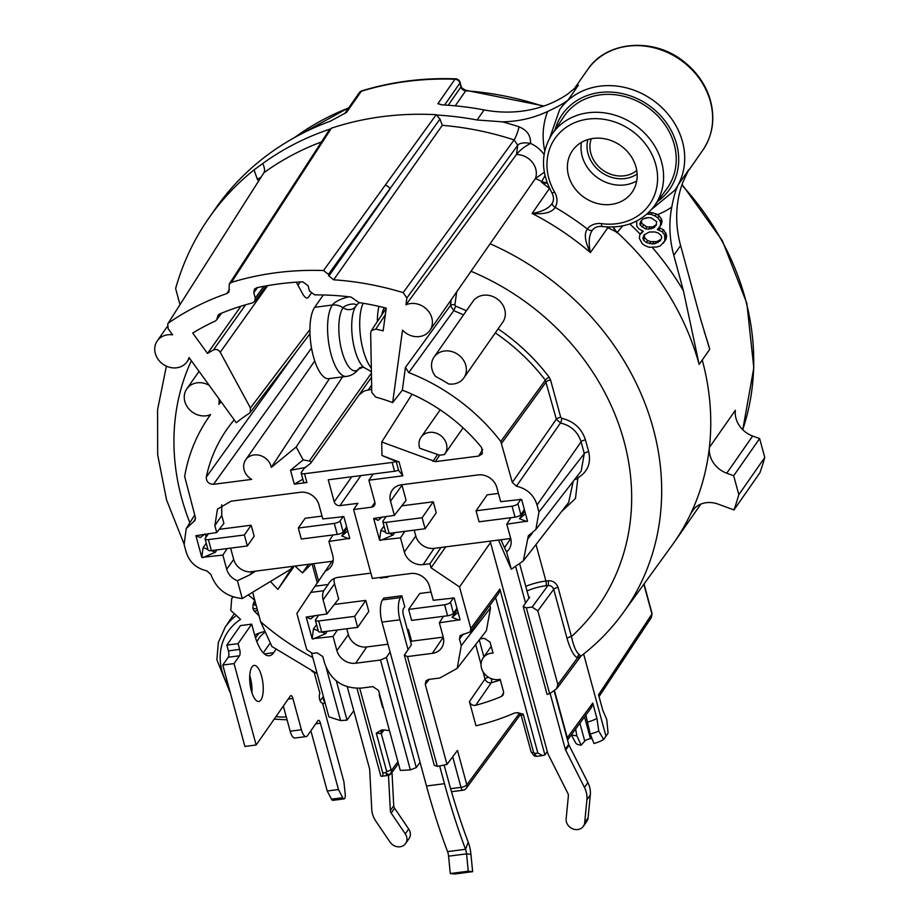 <?xml version="1.0" encoding="UTF-8"?>
<svg xmlns="http://www.w3.org/2000/svg" width="920" height="920" viewBox="0 0 920 920"><rect width="100%" height="100%" fill="white"/><g stroke="black" fill="none" stroke-linecap="round" stroke-linejoin="round"><path stroke-width="1.38" d="M311.075 293.503L308.303 297.39C306.808 298.816 304.98 297.723 302.806 294.112L296.343 282.187M307.763 297.884L308.303 297.39A191.475 166.819 34.9 0 0 307.108 298.057M310.868 463.024L310.235 463.657C311.604 462.093 311.282 461.207 309.269 461L303.186 459.897L296.194 446.993L342.596 376.878M267.72 285.602L220.225 352.256L250.412 407.94L309.913 329.555M310.235 463.657L304.244 468.234L301.358 472.362A4.853 1.644 -15.2 0 0 301.185 473.053A4.853 1.644 -15.2 0 0 304.497 473.731L306.889 482.54A4.853 1.644 164.8 0 1 303.565 481.85L301.185 473.053M371.703 389.068A4.853 1.644 164.8 0 1 367.977 390.091A4.853 1.644 -15.2 0 0 362.584 392.104L358.823 395.186M304.497 473.731L392.161 462.449A4.853 1.644 -15.2 0 0 395.991 461.368M368.172 390.068L371.622 385.123M398.509 470.097A4.853 1.644 164.8 0 1 394.553 471.258L328.244 479.791L334.224 501.814A4.853 4.22 -145.1 0 0 339.917 505.632L357.903 503.32L353.579 509.519L371.565 507.196A4.853 4.22 -145.1 0 0 374.336 505.574A4.853 4.22 -145.1 0 0 374.865 502.216L368.874 480.194L373.198 474.007M368.874 480.194L402.822 475.824L398.544 470.223L396.152 461.426L381.972 455.492L381.731 441.979L412.056 394.22M302.853 479.216L294.296 484.15L306.889 482.54M346.403 376.395C351.221 375.9 355.499 373.221 359.202 368.356A14.547 12.673 -145.1 0 0 359.421 368.034A33.2 11.764 -97.3 0 1 341.906 351.256A33.2 11.764 -97.3 0 1 343.045 307.751A14.547 12.673 -145.1 0 0 332.339 305.037A37.57 13.305 -97.3 0 0 329.521 347.691A37.57 13.305 -97.3 0 0 346.403 376.395L328.75 378.66A37.57 13.305 -97.3 0 1 311.868 349.956A37.57 13.305 -97.3 0 1 314.686 307.303L323.299 294.975M377.349 321.574A37.57 13.305 -97.3 0 1 378.948 306.394M384.353 307.683A27.876 9.878 82.7 0 0 381.788 314.904M544.088 154.537A28.601 24.921 34.9 0 0 530.541 143.439C524.457 146.625 519.777 150.293 516.488 154.468L516.43 154.548A18.181 15.835 34.9 0 1 535.394 178.606L429.87 330.464A18.181 15.835 -145.1 0 1 402.523 330.096L392.667 402.615A168.072 146.429 -145.1 0 0 375.682 397.084L371.76 392.322L370.668 332.902L371.335 330.625L375.82 329.084A242.374 211.163 -145.1 0 1 383.145 330.855L386.239 308.154A267.996 233.484 -145.1 0 0 359.007 302.577L351.037 297.056A272.837 237.705 -145.1 0 0 314.663 294.894L309.522 291.042L308.073 285.695L302.772 281.842A287.385 250.367 34.9 0 0 256.726 287.764L254.368 289.26L253.805 292.675L255.254 298.022L263.856 286.304M402.822 475.824L399.05 461.955L381.972 455.492M399.05 461.955L396.152 461.426M336.904 650.612A15.996 13.938 34.9 0 0 355.683 663.228L380.512 660.031L410.354 769.879A261.154 227.516 34.9 0 1 400.28 770.408L378.557 690.437L372.864 686.619L361.617 688.068C343.229 688.931 330.901 680.65 324.634 663.228L322.839 656.627L317.147 652.809L312.409 653.418L306.716 649.589L296.884 613.421L310.834 592.388L323.69 590.744A15.996 13.938 35 0 0 323.104 599.817L326.945 613.95L306.233 617.056L312.122 638.744L333.063 636.479L336.904 650.612L348.358 634.616A15.663 13.639 -145.1 0 0 366.735 646.956L387.964 644.23M489.808 605.394L490.498 607.959L486.404 630.717L457.171 668.403L439.817 678.005L428.57 679.443L425.902 680.915L425.27 684.422L447.005 764.394A261.154 227.516 34.9 0 1 437.334 766.406L407.491 656.558L432.319 653.361A15.996 13.938 34.9 0 0 441.611 647.818A15.996 13.938 34.9 0 0 443.21 636.939L439.369 622.794L460.069 619.7L454.181 598.011L433.251 600.277L429.41 586.143A15.996 13.938 34.9 0 0 410.63 573.528L372.312 578.462L353.579 509.519M381.731 441.979L435.355 461.644L478.699 456.067L482.701 449.454M392.667 402.615L402.327 390.16A167.509 145.935 -145.1 0 1 481.62 447.534L482.333 453.79L478.699 456.067M402.327 390.16L405.421 367.402L408.767 372.6A188.784 164.473 -145.1 0 1 500.791 441.496L512.313 482.436L556.347 419.232L545.353 380.19L500.791 441.496M561.522 511.623L575.483 498.479L577.898 477.791C587.615 471.994 591.203 463.3 588.673 451.709L585.465 439.933A3.634 1.23 -15.2 0 0 581.095 441.807L537.061 505.011C533.91 494.983 527.034 488.704 516.442 486.197L512.313 482.436M537.061 505.011L538.971 512.026L535.842 529.563L528.322 535.773L523.342 560.855L511.301 569.25L506.598 551.896L504.493 547.768L510.715 538.602M404.8 531.357L400.499 537.866L379.558 540.132L373.669 518.443L394.381 515.349L390.528 501.216A15.996 13.938 35 0 1 392.38 489.969A15.996 13.938 35 0 1 401.419 484.782L478.066 474.927A15.996 13.938 34.9 0 1 496.834 487.531L500.675 501.664L521.617 499.41L527.505 521.099L506.805 524.193L510.646 538.327A15.996 13.938 34.9 0 1 509.047 549.217A15.996 13.938 34.9 0 1 506.598 551.896M400.499 537.866L404.34 552.011L415.794 536.003A15.663 13.639 -145.1 0 0 434.171 548.354L510.692 538.499M457.171 668.403L461.265 645.644L459.471 639.043L460.103 635.536L470.235 631.913L470.822 628.475L459.528 586.925L431.066 567.812L429.962 563.73L423.119 564.615A15.996 13.938 34.9 0 1 404.34 552.011M312.122 638.744L313.455 628.935L318.24 630.74M321.551 631.994L325.749 633.581L312.972 639.055M313.455 628.935L316.584 624.657M314.904 615.503L310.73 618.93L306.233 617.056M407.399 629.809A31.51 27.45 34.9 0 0 408.388 629.464L411.573 641.182L443.256 637.111M346.759 628.751L348.358 634.616M334.155 578.53A15.663 13.639 -145 0 0 334.558 583.832L338.652 598.908L326.945 613.95M430.997 592.008L419.773 593.457L408.629 609.408L444.601 604.773A4.853 1.644 164.8 0 0 450.455 602.244L453.387 598.046M401.787 595.769L404.777 606.763L403.512 608.568A4.853 1.713 82.7 0 0 403.351 614.928L411.435 644.702L408.054 649.669L399.947 619.804L381.961 622.115A16.962 6.014 -97.3 0 1 382.547 599.886L383.801 598.081L401.787 595.769L400.522 597.574A16.962 6.014 82.7 0 0 399.947 619.804M334.339 604.452L365.815 600.392L368.805 611.397L357.673 627.348L321.701 631.971A4.853 1.644 164.8 0 1 318.389 631.293L315.399 620.298A4.853 1.644 164.8 0 1 315.583 619.608L318.791 615.008M401.867 484.725A15.663 13.639 -145 0 0 401.994 485.231L406.088 500.296L394.381 515.349M414.195 530.139L415.794 536.003M498.433 493.407L487.209 494.845L476.065 510.796L479.055 521.801L515.028 517.166L512.037 506.172L476.065 510.796M401.775 505.839L433.251 501.791L436.241 512.785L425.109 528.735L389.137 533.37A4.853 1.644 164.8 0 1 385.825 532.691L382.835 521.686A4.853 1.644 164.8 0 1 383.019 520.996L386.228 516.396M230.632 548.124L233.703 559.441A15.663 13.639 -145.1 0 0 249.711 571.895L331.993 561.303M205.333 534.037L206.126 536.981M221.731 504.815L221.766 515.487L223.905 523.365L216.74 532.565L195.902 535.681L201.802 557.37L203.124 547.561L207.908 549.366M344.459 529.966L347.173 528.851M310.834 592.388L332.2 561.004A15.663 13.639 -145.1 0 0 333.212 560.544M322.034 516.097L305.118 518.282L298.31 528.034L301.3 539.028L337.26 534.405L334.282 523.411L298.31 528.034M219.259 529.322L251.171 525.216L254.161 536.222L247.342 545.974L211.381 550.608A4.853 1.644 164.8 0 1 208.07 549.918L205.079 538.924A4.853 1.644 164.8 0 1 205.263 538.234L208.472 533.634M443.428 616.308L439.369 622.794M337.375 629.958L333.063 636.479M327.106 631.281L325.749 633.581M459.448 620.206L452.053 617.331L457.366 609.741M454.284 598.38L452.674 597.781M452.053 617.331L458.091 612.386M370.863 573.137L338.353 577.323A15.858 13.823 -145 0 0 329.383 582.463A15.858 13.823 -145 0 0 328.175 584.522L323.69 590.744M380.362 577.426L380.581 578.208A31.51 27.45 34.9 0 1 387.32 577.346L388.918 576.322M408.388 629.464L407.502 630.223M411.573 641.182L410.665 641.849M387.113 576.553L387.32 577.346M380.512 660.031L386.354 657.455L390.08 651.992L426.489 786.002A351.44 124.522 82.7 0 0 447.557 851.609A7.268 2.576 -97.3 0 1 448.569 856.175L450.282 873.529L468.257 871.217L466.555 853.863A7.268 2.576 -97.3 0 0 465.543 849.298A351.44 124.522 82.7 0 1 444.475 783.69L439.656 765.957M407.491 656.558L404.34 655.144L408.054 649.669M444.13 765.037L450.57 788.704A4.853 1.713 -97.3 0 0 450.984 789.946A339.319 120.221 82.7 0 0 468.222 842.156A19.389 6.865 -97.3 0 1 470.936 854.335L472.638 871.688L468.257 871.217M390.08 651.992L381.961 622.115M410.354 769.879L416.277 767.591L420.049 762.323M416.277 767.591L386.354 657.455M326.243 667.793L340.584 720.578L347.012 720.13L353.774 710.734L369.541 768.752A4.853 4.22 -145.1 0 1 369.69 769.683L371.749 809.244A24.242 21.114 34.9 0 0 375.923 821.284L390.034 842.087A9.694 8.441 34.9 0 0 405.605 843.536L409.009 838.66A9.694 8.441 34.9 0 0 408.687 829L405.283 833.876A9.694 8.441 34.9 0 1 405.605 843.536M340.584 720.578A262.005 228.252 34.9 0 1 328.877 716.795L311.673 653.464M694.37 508.426L690.817 513.509A264.189 230.161 -145.1 0 0 709.389 447.476A24.242 21.114 34.9 0 0 726.731 473.202L733.677 475.743L759.632 438.575L764.773 457.493A302.967 263.948 34.9 0 1 759.92 472.753L733.964 509.921L718.037 504.091A24.242 21.114 34.9 0 0 692.38 510.818A24.242 21.114 34.9 0 0 690.817 513.509A264.189 230.161 34.9 0 1 673.831 542.823A264.189 230.161 34.9 0 1 671.761 545.732L622.897 613.145A262.706 228.873 34.9 0 0 490.164 243.8M613.744 227.01A12.121 10.557 34.9 0 0 617.32 232.449L607.016 227.263A12.259 10.683 -145.1 0 1 606.706 226.952M550.172 189.094L541.282 182.011L541.696 181.412A264.097 230.08 -145.1 0 0 535.417 178.56L544.306 172.258M557.301 687.999L556.496 688.804A262.005 228.252 34.9 0 1 549.642 693.68L547.078 694.393L523.181 606.452L528.977 598.161L519.834 564.512M356.983 688.321L380.811 776.043C382.593 776.813 383.237 775.813 382.754 773.019L385.848 772.616L386.664 771.397L376.28 733.171L381.305 730.146L383.985 729.939A262.005 228.252 -145.1 0 0 389.471 730.618M480.067 638.894L484.38 638.342L490.072 642.16L493.028 653.05A14.547 12.673 -145.1 0 0 483.069 658.042A14.547 12.673 -145.1 0 0 484.334 673.578A14.547 12.673 -145.1 0 0 500.147 679.27L503.562 691.84L503.148 695.037L501.377 696.52A240.948 209.909 -145.1 0 1 475.697 705.295C472.673 705.732 470.58 704.501 469.407 701.592L475.985 725.788A262.005 228.252 -145.1 0 0 514.326 713.103L517.753 712.667L523.204 714.184L521.467 715.507M447.005 764.394L457.481 750.432L466.842 784.863A4.853 4.197 36.3 0 1 466.279 788.279A4.853 4.853 0 0 1 462.99 790.222A4.853 1.713 -97.3 0 1 461 787.359L450.57 788.704M437.334 766.406L434.263 765.279L404.34 655.144M254.748 600.242L248.584 595.136M233.22 596.827L231.702 598.575L230.805 610.477L240.58 619.379A57.638 50.221 34.9 0 0 228.493 686.044M251.769 685.504A36.351 31.671 34.9 0 1 249.987 683.606M254.713 635.202A36.351 31.671 34.9 0 1 263.729 631.741M320.068 700.741A57.638 50.221 34.9 0 0 322.943 697.015A18.181 15.835 -145.1 0 0 325.289 703.593M568.56 175.755A36.351 31.671 -145.1 0 0 597.287 203.469A36.351 31.671 -145.1 0 0 632.086 192.234A36.351 31.671 -145.1 0 0 635.996 167.072A36.351 31.671 -145.1 0 0 607.257 139.357A36.351 31.671 -145.1 0 0 572.47 150.604A36.351 31.671 -145.1 0 0 568.56 175.755M636.732 170.487A28.474 24.805 -145.1 0 1 610.259 174.087A28.474 24.805 -145.1 0 1 590.847 153.352A28.474 24.805 34.9 0 1 591.272 138.748M271.894 646.495L260.624 621.724L252.724 592.618M313.433 671.841A6.06 2.151 -97.3 0 1 313.214 671.91A6.06 2.151 -97.3 0 1 311.914 671.082M275.942 649.405L273.654 652.694A36.351 12.88 82.7 0 1 269.33 655.753A36.351 12.88 82.7 0 1 254.472 634.328L251.7 624.139L238.073 643.655L239.648 649.439A4.853 1.713 -97.3 0 1 239.487 655.799L234.036 663.596L256.151 744.993L290.34 696.014A4.853 1.713 -97.3 0 1 290.915 695.612A4.853 1.713 -97.3 0 1 292.893 698.464L301.403 729.755A11.58 4.105 82.7 0 0 306.13 736.575A11.58 4.105 82.7 0 0 307.51 735.597L317.872 720.751A4.853 1.713 -97.3 0 1 318.458 720.337A4.853 1.713 -97.3 0 1 320.436 723.2L338.456 789.532L342.746 797.72A4.853 1.713 82.7 0 0 344.103 798.894A4.853 1.713 82.7 0 0 345.218 794.178L343.907 781.724L323.173 705.421A4.853 1.713 82.7 0 0 321.459 702.581A4.853 1.713 82.7 0 1 319.481 698.544A4.853 1.713 82.7 0 1 319.907 693.393L314.145 672.209M261.567 676.119A18.181 6.44 82.7 0 0 254.138 665.401A18.181 6.44 82.7 0 0 251.344 690.747A18.181 6.44 82.7 0 0 258.773 701.466A18.181 6.44 82.7 0 0 261.567 676.119M254.771 600.162L253.46 603.394A16.962 14.777 -145.1 0 0 253.138 604.29L252.873 608.419L254.127 611.006L258.98 615.641M269.502 643.977L263.292 652.866M251.7 624.139L240.453 625.588L226.837 645.092L228.413 650.888A4.853 1.713 82.7 0 1 228.24 657.236L222.789 665.045L244.904 746.442L256.151 744.993M283.325 706.065L290.156 731.193A11.58 4.105 82.7 0 0 294.894 738.024L306.13 736.575M310.868 730.79L327.221 790.981L331.51 799.158A4.853 1.713 82.7 0 0 332.856 800.342L344.103 798.894M251.942 692.725A18.181 6.44 82.7 0 0 250.32 677.568A18.181 6.44 82.7 0 0 249.734 675.591M256.921 641.838A28.474 24.805 34.9 0 1 258.98 638.192A28.474 24.805 34.9 0 1 264.166 632.948M338.456 789.532L327.221 790.981M234.036 663.596L222.789 665.045M238.073 643.655L226.837 645.092M254.127 611.006L257.6 610.558M179.986 304.6L175.628 288.523A302.967 263.948 34.9 0 1 208.805 218.155A302.967 263.948 34.9 0 1 254.058 169.878L262.66 163.576A12.121 5.692 -126 0 1 263.89 172.742L167.739 323.932L168.13 328.704L172.58 334.846A18.181 15.835 -145.1 0 0 157.274 340.894A18.181 15.835 -145.1 0 0 163.116 364.285A18.181 15.835 -145.1 0 0 187.082 361.698A18.181 15.835 -145.1 0 0 189.048 357.57L236.314 422.728A168.072 146.429 -145.1 0 1 249.251 413.344L250.251 412.413L250.412 407.94M254.058 169.878L257.335 179.273A12.121 2.196 144 0 1 260.486 177.617M642.643 231.115L639.825 234.669L639.365 238.361L642.298 243.8L644.977 245.628L649.071 247.284L656.983 246.997L660.307 245.835L664.78 240.902L664.665 235.106L662.296 231.782L657.328 229.517L660.077 226.251L660.721 223.261L660.146 221.156L657.788 217.833L655.109 215.993L651.015 214.337L646.863 214.141M663.251 243.282L666.149 238.958L666.597 235.267L663.665 229.827L659.168 227.723M658.536 228.631L661.434 224.296L662.078 221.317L661.503 219.202L659.145 215.878L656.455 214.061L652.165 212.692L648.289 212.704M704.26 331.717A264.189 230.161 34.9 0 1 709.734 349.324L699.154 364.423L683.422 290.766L673.796 255.334A121.187 105.581 34.9 0 1 671.784 207.034C673.67 196.892 675.855 189.439 678.316 184.69L688.873 169.567A70.288 61.237 34.9 0 1 688.413 170.407M660.985 239.338L656.696 241.626L650.877 241.649L647.692 240.603L644.817 238.061L644.241 235.957L644.977 234.289M656.455 224.549L652.682 226.883L646.875 226.906L641.516 223.226L641.688 220.294M577.035 86.468A70.288 61.237 34.9 0 1 578.438 85.157L568.008 100.084C563.764 103.396 556.991 107.18 547.71 111.423A121.187 105.581 34.9 0 1 502.366 121.831L477.077 119.991A302.967 263.948 34.9 0 0 435.999 115L323.529 270.526A299.644 261.061 34.9 0 0 231.437 282.382L229.31 283.958L228.873 291.985L226.861 293.549L229.425 289.501M636.651 221.03L636.835 226.331L638.997 228.965L643.275 231.322L639.825 234.669M642.793 231.161L642.056 232.208M659.145 215.878L657.788 217.833M656.455 214.061L655.109 215.993M661.503 219.202L660.146 221.156M662.078 221.317L660.721 223.261M661.434 224.296L660.077 226.251M660.284 228.079L658.915 230.034M663.665 229.827L662.296 231.782M666.022 233.151L664.665 235.106M666.597 235.267L665.229 237.21M666.149 238.958L664.78 240.902M652.521 243.938L646.323 242.558L643.459 240.016L642.884 237.912L644.23 234.83L649.279 232.001L655.086 231.978L658.283 233.024L661.146 235.554L661.721 237.67L660.376 240.741L655.327 243.57L652.521 243.938L653.879 241.983M648.266 217.603L651.268 217.936L656.627 221.605L656.178 225.296L653.947 227.769L648.508 229.195L645.506 228.85L640.147 225.181L640.607 221.49L642.838 219.029L648.266 217.603M647.979 213.152L647.312 214.084M652.165 212.692L651.015 214.337M650.877 241.649L649.52 243.593M656.696 241.626L655.327 243.57M659.306 240.557L657.949 242.512M644.241 235.957L642.884 237.912M644.817 238.061L643.459 240.016M647.692 240.603L646.323 242.558M641.136 221.823L639.768 223.778M641.516 223.226L640.147 225.181M643.494 225.158L642.125 227.113M646.875 226.906L645.506 228.85M649.876 227.24L648.508 229.195M652.682 226.883L651.325 228.827M655.304 225.814L653.947 227.769M709.734 349.324L700.212 317.745L680.605 245.571A121.187 105.581 34.9 0 1 682.824 182.333L688.62 170.027M577.679 85.87L567.514 94.196A121.187 105.581 34.9 0 1 484.104 109.928A302.967 263.948 -145.1 0 0 442.428 104.903L437.885 103.707A4.853 4.22 34.9 0 1 440.726 104.673M361.813 90.884A4.853 4.853 0 0 0 359.26 92.736A4.853 4.22 34.9 0 1 361.307 91.275A302.967 263.948 34.9 0 1 454.974 79.224A4.853 1.414 -88 0 1 455.572 78.809C422.947 77.694 391.69 81.719 361.813 90.884A4.853 1.966 72.9 0 0 361.307 91.275L346.598 112.343L330.487 121.129A302.967 263.948 -145.1 0 0 215.625 208.391L208.805 218.155M607.729 227.884L590.41 252.586C588.259 242.466 588.972 234.922 592.56 229.942M552.333 203.067A4.853 2.369 -150.6 0 0 555.208 207.38A275.632 240.131 -145.1 0 1 587.351 228.965A17.491 15.237 34.9 0 1 601.53 223.652A57.638 50.221 -145.1 0 0 656.811 169.326A57.638 50.221 -145.1 0 0 583.257 119.945A57.638 50.221 -145.1 0 0 554.634 192.165A17.491 15.237 34.9 0 1 555.208 207.38C551.977 212.462 544.272 214.486 532.116 213.452A263.511 229.574 -145.1 0 1 590.41 252.586C584.936 241.742 583.912 233.864 587.339 228.965A4.853 2.38 37.7 0 0 592.537 229.977L592.526 230C594.584 227.297 597.816 226.136 602.244 226.504C624.53 228.827 641.907 221.973 654.373 205.942L654.373 205.942A62.491 54.441 -145.1 0 0 634.788 124.844A62.491 54.441 -145.1 0 0 551.908 134.4L551.908 134.4C540.73 152.478 540.695 171.89 551.804 192.636C553.84 196.535 554.024 200.008 552.345 203.055A4.853 2.369 -150.6 0 1 552.391 202.975C549.159 208.23 542.397 211.726 532.116 213.452L549.32 188.669M547.101 182.655A12.121 10.557 34.9 0 1 541.696 181.389A10.419 0.989 -64.8 0 0 544.973 175.559M516.43 154.548L405.95 304.819A18.181 15.835 -145.1 0 1 427.317 309.925A18.181 15.835 -145.1 0 1 429.87 330.464M527.01 590.928A25.449 8.648 164.8 0 1 545.801 585.775L547.986 585.499C550.746 585.396 552.644 586.661 553.702 589.294L567.053 638.469A3.634 1.23 164.8 0 1 571.435 636.594C573.689 646.633 576.334 652.602 579.347 654.499L580.601 656.075L577.484 657.938A3.634 3.266 119.2 0 1 579.347 654.499M294.124 566.179L291.697 569.905A170.809 148.81 34.9 0 1 291.617 569.825M295.032 566.064L302.496 572.918L311.466 563.948M558.072 587.42A3.634 1.23 164.8 0 0 553.702 589.294L537.832 610.891L532.139 607.073L547.986 585.499A3.634 1.288 82.7 0 0 548.113 580.738C552.92 580.577 556.243 582.808 558.072 587.42L571.435 636.594A238.464 207.759 -145.1 0 0 471.155 271.331M585.465 439.933C581.727 428.49 573.827 421.279 561.752 418.301L560.728 417.358L550.585 380.041L549.079 377.027A195.052 169.924 -145.1 0 0 498.111 328.854M434.056 357.086L472.983 301.334A18.181 15.835 34.9 0 1 496.949 298.759A18.181 15.835 34.9 0 1 502.791 322.149L463.864 377.901A18.181 15.835 -145.1 0 0 458.022 354.51A18.181 15.835 -145.1 0 0 434.056 357.086A18.181 15.835 -145.1 0 0 435.585 376.452A189.06 164.703 -145.1 0 1 448.626 383.95A18.181 15.835 -145.1 0 0 463.864 377.901M220.225 352.256C218.408 349.623 216.142 348.864 213.417 349.979A242.374 211.163 -145.1 0 0 207.517 353.452L192.717 333.063A267.996 233.484 -145.1 0 1 215.177 321.08L216.66 319.872L218.109 315.203L219.719 313.95A272.837 237.705 -145.1 0 1 252.505 302.898L254.702 301.426L255.254 298.022M168.808 322.805A290.007 252.655 34.9 0 1 226.861 293.549M328.463 274.378L328.888 275.965L333.661 279.806L442.278 125.338L439.978 119.059L328.463 274.378L323.529 270.526M333.661 279.806A290.007 252.655 34.9 0 1 403.155 292.652L514.107 139.921A296.47 258.29 -145.1 0 0 442.278 125.338M405.95 304.819L406.881 297.988L403.155 292.652M331.05 128.731A302.967 263.948 -145.1 0 0 262.66 163.576M286.12 198.076A4.853 4.244 -147 0 0 284.038 199.663L328.9 130.49L331.062 128.731L231.437 282.382M439.978 119.059L436.229 114.701A302.967 263.948 34.9 0 0 331.418 128.179L331.062 128.731M530.529 143.474C530.897 135.665 527.079 130.111 519.087 126.81A10.419 1.679 -71.9 0 1 514.107 139.921L517.741 145.222A10.419 4.669 7.7 0 1 530.541 143.508M328.888 275.965L389.919 189.221A4.853 4.186 -144.2 0 0 385.054 185.345M466.371 310.799A195.052 169.924 -145.1 0 0 455.722 306.199L453.732 310.684L450.432 305.497L405.421 367.402M463.519 314.893A191.417 166.761 -145.1 0 0 453.732 310.684L408.767 372.6M561.752 418.301A3.634 0.805 -78.8 0 1 560.476 422.993L556.347 419.232A3.634 1.23 -15.2 0 1 560.728 417.358M523.342 560.855L568.675 502.4L573.183 481.367M528.977 598.161L529.655 597.183L528.735 597.298M459.528 586.925L490.521 542.535L547.297 751.513L544.916 754.929L499.859 589.11L498.835 593.158L470.235 631.913M554.082 690.563L568.686 744.314A4.853 4.22 -145.1 0 0 569.031 745.223L587.891 782.632A24.242 21.114 34.9 0 1 590.318 794.891L588.087 817.799A9.694 8.441 34.9 0 1 586.764 821.422L583.36 826.298A9.694 8.441 34.9 0 1 572.493 828.747A9.694 8.441 34.9 0 1 566.145 818.811L568.376 795.892A4.853 4.22 -145.1 0 0 567.893 793.442L549.044 756.044A24.242 21.114 34.9 0 1 547.297 751.513M498.571 540.247L511.301 569.25M532.139 607.073L526.32 607.821L523.181 606.452M525.573 603.037L515.856 567.272M568.686 744.314L565.282 749.202L550.114 693.358M565.282 749.202A4.853 4.22 -145.1 0 0 565.627 750.099L584.476 787.508A24.242 21.114 34.9 0 1 586.914 799.768L584.683 822.687A9.694 8.441 34.9 0 1 583.36 826.298M490.521 542.535L490.187 541.328M644.034 583.981L652.061 613.548L651.383 617.469L651.946 614.043L598.563 694.761L602.738 710.159L606.763 719.589L608.085 733.125L603.635 739.484A16.962 5.761 164.8 0 1 593.986 743.509L590.237 733.999L585.867 715.105M583.636 654.028L605.992 736.287M592.02 738.53L590.479 738.725A4.853 1.644 -15.2 0 0 584.752 741.083L581.175 745.154A16.962 5.761 164.8 0 1 575.793 743.072L571.308 734.919M536.992 756.274A4.853 4.853 0 0 1 534.14 755.78L535.014 753.422A4.853 1.713 82.7 0 0 536.992 756.274L542.156 755.619M495.604 597.54L537.855 753.054L542.697 755.561L544.916 754.929M270.595 581.601A166.244 144.831 -145.1 0 0 277.92 589.409L292.893 566.341M537.832 610.891L557.853 684.595L577.484 657.938C573.758 655.937 570.285 649.451 567.053 638.469M556.496 688.804L557.853 684.595M549.642 693.68L526.32 607.821M382.754 773.019L359.72 688.252M383.721 709.458L383.007 706.801M379.741 694.818A14.547 12.673 -145.1 0 1 379.166 694.83L382.582 707.399M537.855 753.054L535.014 753.422L533.611 752.48L523.204 714.184M292.721 568.284L277.92 589.409M292.468 568.617L291.697 569.905M292.652 566.363L290.777 569.169L292.744 566.352M318.55 581.083L313.812 563.649M388.493 775.341L390.333 810.658A4.853 4.22 -145.1 0 0 391.161 813.061L405.283 833.876M347.208 686.55L353.774 710.734M336.26 680.57L347.012 720.13M392 772.34L393.737 805.77A4.853 4.22 -145.1 0 0 394.577 808.185L408.687 829M702.247 360.053A264.189 230.161 34.9 0 1 709.389 447.476L735.333 410.308A24.242 21.114 -145.1 0 0 752.675 436.022L759.632 438.575M733.677 475.743L738.817 494.661A302.967 263.948 34.9 0 1 733.964 509.921M738.817 494.661L764.773 457.493M382.099 776.216L387.837 775.468A4.853 1.713 82.7 0 1 385.848 772.616C388.895 775.721 390.839 774.893 391.69 770.12A4.853 4.197 36.3 0 1 391.115 773.536L398.429 763.588M380.811 776.043L381.88 776.261M475.697 705.295L491.315 682.72C488.37 683.169 486.266 681.938 485.012 679.018L483.011 671.669M365.815 600.392L354.683 616.342L318.711 620.977A4.853 1.644 164.8 0 1 315.399 620.298M456.952 608.223L453.445 613.249A4.853 1.644 164.8 0 1 447.591 615.779L411.619 620.402L408.629 609.408M357.673 627.348L354.683 616.342M472.638 871.688L454.652 874L450.282 873.529M501.377 696.52L503.723 692.817M397.9 761.656L391.69 770.12L391.034 769.522L381.282 733.619A4.853 4.22 37.5 0 1 381.903 730.123L382.237 729.79M386.664 771.397A3.634 1.23 -15.2 0 0 391.034 769.522M376.28 733.171L381.282 733.619L384.088 729.962M308.487 564.328L302.496 572.918M325.197 571.067A15.858 13.823 -145.1 0 0 331.177 566.375A15.858 13.823 -145.1 0 0 332.752 555.577L328.911 541.443L332.982 534.957M429.962 563.73L441.013 547.469M227.171 548.573L222.858 555.093L226.699 569.227A15.858 13.823 -145.1 0 0 237.429 580.738L250.079 574.735L255.564 571.147M501.02 539.752L504.493 547.768M431.066 567.812L445.556 547.078M510.864 517.707L506.805 524.193M394.542 532.668L393.185 534.98L380.409 540.454M526.884 521.606L519.49 518.719L524.803 511.129M379.558 540.132L380.88 530.322L385.675 532.139M388.987 533.381L393.185 534.98M380.88 530.322L384.019 526.056M382.341 516.902L378.166 520.317L373.669 518.443M519.49 518.719L525.527 513.785M521.721 499.778L520.11 499.169M439.679 455.204L444.36 454.595A14.547 12.673 -145.1 0 0 444.877 453.916A14.547 12.673 -145.1 0 0 440.209 435.206A14.547 12.673 -145.1 0 0 421.026 437.264A14.547 12.673 -145.1 0 0 419.761 448.281L439.679 455.204L435.355 461.644M303.186 459.897L290.524 470.281L294.296 484.15M329.486 378.568L271.32 467.383L296.194 446.993M271.32 467.383A14.547 12.673 -145.1 0 0 260.107 455.469A14.547 12.673 -145.1 0 0 245.686 459.827A14.547 12.673 -145.1 0 0 251.7 479.389L213.509 484.311C208.656 484.069 206.252 481.654 206.298 477.066L296.171 351.911M234.232 419.865A167.233 145.694 -145.1 0 0 229.402 425.902A167.233 145.694 -145.1 0 0 206.298 477.066M221.145 401.798A189.06 164.703 -145.1 0 0 218.856 404.34A18.181 15.835 -145.1 0 0 218.891 398.705M209.208 385.342A18.181 15.835 -145.1 0 0 186.783 388.907A18.181 15.835 -145.1 0 0 189.302 409.411A18.181 15.835 -145.1 0 0 210.634 414.575A189.06 164.703 -145.1 0 0 206.011 421.291A189.06 164.703 -145.1 0 0 184.655 476.491L195.35 517.339L194.959 520.501L186.208 528.528L184.138 544.536L186.173 552.034C189.324 562.085 196.202 568.353 206.816 570.848L210.898 574.459C216.234 588.961 226.688 596.976 242.27 598.529L290.777 569.169M237.429 580.738L242.27 598.529M222.858 555.093L201.802 557.37M328.911 541.443L349.749 538.327L343.861 516.637L322.793 518.926L318.952 504.781A15.858 13.823 -145.1 0 0 300.334 492.28L231.081 501.193L217.453 509.139L214.866 525.653L216.74 532.565M315.157 586.201L328.175 584.522M452.559 442.911L463.059 427.857M305.624 467.44L290.524 470.281M218.856 404.34L220.811 401.361M342.355 516.408L343.953 517.017M347.76 531.012L341.734 535.957L349.128 538.844M346.07 529.759L341.734 535.957M216.786 549.907L215.429 552.207L202.653 557.692M215.429 552.207L211.22 550.62M206.264 543.294L203.124 547.561M204.585 534.129L200.41 537.556L195.902 535.681M534.129 755.769L531.127 751.973A3.634 1.23 -15.2 0 0 533.611 752.48M567.525 740.059L591.594 707.296L592.768 703.064L596.942 718.462A18.181 6.175 164.8 0 1 587.753 722.016M567.49 739.933A4.853 4.197 -143.7 0 0 567.64 737.265L566.984 736.667A3.634 1.23 -15.2 0 1 566.697 736.977M567.422 739.668L567.64 737.265L592.768 703.064M596.942 718.462L598.77 731.043L603.635 739.484M598.77 731.043A20.596 7.003 164.8 0 1 590.237 733.999M575.655 728.996L576.817 735.724L581.175 745.154M576.817 735.724A20.596 7.003 164.8 0 1 571.435 734.735M321.483 141.933A296.435 258.255 -145.1 0 0 263.89 172.742L167.773 323.886M437.885 103.707L454.974 79.224A4.853 4.22 34.9 0 1 459.908 83.076L460.954 86.951A4.853 1.644 -15.2 0 0 461.138 86.261C460.954 87.526 462.679 88.906 466.313 90.39A4.853 1.357 93.9 0 0 465.716 90.804A4.853 4.22 34.9 0 1 460.954 86.951L448.178 105.259M385.342 314.755L375.82 329.084M220.156 313.766L217.384 317.549M207.517 353.452L240.959 306.188M245.628 304.784L213.417 349.979M551.908 134.4L563.868 116.61A62.87 54.774 34.9 0 1 647.255 106.996A62.87 54.774 34.9 0 1 666.954 188.588L654.373 205.942M524.389 509.611L520.881 514.636A4.853 1.644 164.8 0 1 515.028 517.166M520.823 499.445L517.891 503.642A4.853 1.644 164.8 0 1 512.037 506.172M433.251 501.791L422.119 517.741L386.147 522.365A4.853 1.644 164.8 0 1 382.835 521.686M425.109 528.735L422.119 517.741M346.633 526.849L343.125 531.875A4.853 1.644 164.8 0 1 337.26 534.405M343.068 516.672L340.135 520.881A4.853 1.644 164.8 0 1 334.282 523.411M251.171 525.216L244.363 534.98L208.391 539.603A4.853 1.644 164.8 0 1 205.079 538.924M247.342 545.974L244.363 534.98M309.269 461L371.404 373.152M323.104 599.817L334.558 583.832M355.683 663.216L366.735 646.956M432.319 653.361L443.279 637.215M426.489 786.002L444.475 783.69M699.119 364.423A264.086 230.08 -145.1 0 0 617.331 232.518M286.269 716.898A57.638 50.221 34.9 0 1 275.954 716.622M581.463 142.37A36.351 31.671 -145.1 0 0 582.176 156.239A36.351 31.671 -145.1 0 0 636.709 180.952M587.88 139.587A31.51 27.45 -145.1 0 0 588.041 153.709A31.51 27.45 -145.1 0 0 637.123 173.96M259.452 632.983A31.51 27.45 -145.1 0 0 255.541 637.939M342.746 797.72L331.51 799.158M320.436 723.2L315.744 723.798M301.403 729.755L290.156 731.193M292.893 698.464L288.213 699.073M239.487 655.799L228.24 657.236M239.648 649.439L228.413 650.888M273.654 652.694L264.362 653.89M252.873 608.419L257.128 608.833M191.348 360.732A238.464 207.759 -145.1 0 0 189.865 522.732M257.335 179.273L258.451 180.814M640.182 234.151A274.999 239.579 -145.1 0 0 629.82 223.939M657.386 214.67A81.19 70.736 -145.1 0 0 671.784 207.034M683.422 290.766A274.999 239.579 -145.1 0 0 652.383 247.514M644.885 218.189A81.19 70.736 -145.1 0 0 647.024 217.764M519.087 126.81A306.889 267.363 -145.1 0 0 502.366 121.831M547.71 111.423A80.707 70.311 -145.1 0 0 544.789 150.903M675.027 189.992A70.288 61.237 -145.1 0 0 675.165 189.796A70.288 61.237 -145.1 0 0 678.316 184.69M622.794 225.871A10.902 0.816 -47.4 0 0 617.343 232.415M680.605 245.571L673.796 255.334M742.739 429.697A264.189 230.161 -145.1 0 0 681.858 185.046M573.93 89.228L587.558 69.713A70.288 61.237 34.9 0 1 680.236 59.742A70.288 61.237 34.9 0 1 702.822 150.19L687.435 172.212M568.008 100.084A70.288 61.237 -145.1 0 0 560.038 109.135A70.288 61.237 -145.1 0 0 559.832 109.422M549.769 137.908L559.624 109.721A70.288 61.237 34.9 0 1 652.314 99.739A70.288 61.237 34.9 0 1 674.889 190.187L675.165 189.796M555.047 129.743A65.435 57.017 34.9 0 1 648.531 105.156A65.435 57.017 34.9 0 1 657.673 201.399M613.352 227.021A12.121 10.557 -145.1 0 0 617.044 232.84M601.53 223.652A4.853 1.208 97.7 0 0 602.244 226.504M554.634 192.165A4.853 1.127 149.9 0 1 551.804 192.636M541.293 181.976A12.121 10.557 -145.1 0 0 547.319 183.23M455.722 306.199L454.894 304.899L456.642 292.123M454.894 304.899A3.634 1.633 7.7 0 0 450.432 305.497L451.191 299.909M317.296 582.981L312.098 563.868M260.624 621.724A238.464 207.759 -145.1 0 0 312.766 657.512M545.801 585.775A3.634 1.288 82.7 0 0 545.928 581.014L548.113 580.738M525.768 586.351A29.083 9.878 164.8 0 1 545.928 581.014L536.003 544.525M484.104 109.928L477.077 119.991M406.881 297.988L517.741 145.222L516.488 154.468M549.079 377.027A3.634 0.609 -37.4 0 0 545.353 380.19A191.417 166.761 -145.1 0 0 495.293 332.891M550.585 380.041A3.634 1.23 -15.2 0 0 546.204 381.903L501.664 443.233M588.673 451.709A3.634 1.23 -15.2 0 0 584.292 453.583L581.095 441.807C577.852 431.836 570.986 425.569 560.476 422.993L516.442 486.197M577.898 477.791A3.634 1.621 62.4 0 0 576.886 476.594M581.175 471.063L584.292 453.583L538.971 512.026M577.426 478.883A3.634 1.276 -13.2 0 0 574.528 479.619M470.822 628.475L499.859 589.11M569.031 745.223L565.627 750.099M587.891 782.632L584.476 787.508M590.318 794.891L586.914 799.768M588.087 817.799L584.683 822.687M643.851 584.234L651.946 614.043A3.634 1.23 164.8 0 0 652.061 613.548M394.577 808.185L391.161 813.061M393.737 805.77L390.333 810.658M230.529 693.519L216.89 659.881L218.304 642.631L225.158 627.233A62.491 54.441 34.9 0 1 235.232 616.377M752.675 436.022L726.731 473.202M483.885 656.88L479.274 639.918M491.165 678.592A3.634 1.449 -105.4 0 1 491.315 682.72A240.016 209.105 34.9 0 0 500.353 680.006M488.566 677.293A3.634 1.23 -15.2 0 0 485.012 679.018L469.407 701.592M481.045 664.401L475.651 644.575M519.432 713.264L466.842 784.863A4.853 1.644 -15.2 0 1 461 787.359L452.697 756.803M425.27 684.422L429.203 679.362M468.222 842.156L465.543 849.298L447.557 851.609M470.936 854.335L466.555 853.863L448.569 856.175M400.522 597.574L382.547 599.886M453.445 613.249L450.455 602.244M447.591 615.779L444.601 604.773M321.701 631.971L318.711 620.977M490.498 607.959L461.265 645.644M459.471 639.043L463.404 633.983M423.119 564.615L434.171 548.354M250.079 574.735L252.23 571.573M390.528 501.216L401.994 485.231M532.507 532.864L527.689 539.085M392.161 462.449L394.553 471.258M437.276 454.905L432.952 461.345M314.686 307.303L332.339 305.037A17.331 5.888 164.8 0 1 348.853 296.792M355.741 306.372A9.717 8.464 34.9 0 1 350.209 309.568A9.717 8.464 -145.1 0 1 343.045 307.751A6.946 2.357 164.8 0 1 351.279 304.152A6.946 2.357 164.8 0 1 356.017 305.957M371.381 371.691L363.515 367.195A33.2 11.764 -97.3 0 1 352.44 337.732A33.2 11.764 -97.3 0 1 355.695 306.44A33.2 11.764 -97.3 0 1 355.925 306.096A14.547 12.673 34.9 0 1 356.143 305.773A14.547 12.673 34.9 0 1 359.467 302.645M371.312 368.138A37.57 13.305 -97.3 0 1 360.502 336.409A37.57 13.305 -97.3 0 1 363.147 303.243M334.224 501.814L351.716 476.767M339.917 505.632L360.893 475.582M371.565 507.196L374.911 502.4M213.509 484.311L311.512 348.059M214.866 525.653L221.766 515.487M226.699 569.227L233.703 559.441M195.523 518.615L193.487 521.87M584.545 716.898L590.479 738.725M579.899 723.223L584.752 741.083M554.403 690.333L566.984 736.667M346.598 112.343A4.853 4.22 -145.1 0 0 344.701 113.62M294.733 137.436A290.846 253.391 34.9 0 1 348.622 107.973M455.572 78.809A4.853 4.853 0 0 1 460.08 82.386A4.853 1.644 164.8 0 1 459.908 83.076L444.578 105.029M543.087 106.306A290.846 253.391 34.9 0 0 465.716 90.804L455.216 105.846M257.542 287.58L253.805 292.675M253.46 603.394L255.967 604.578M253.138 604.29L256.231 605.532M520.881 514.636L517.891 503.642M389.137 533.37L386.147 522.365M343.125 531.875L340.135 520.881M211.381 550.608L208.391 539.603M297.976 285.2L300.242 281.957M310.971 462.852L371.484 377.292M232.99 596.746L231.725 598.552M166.393 366.148L157.584 409.63L157.665 454.756L166.566 499.951L183.908 543.651M167.244 326.611L157.274 340.894M189.52 358.214L187.082 361.698M673.831 542.823L700.867 504.102M559.624 109.721L560.038 109.135M651.82 209.162L674.889 190.187M557.278 688.022L580.934 656.132C597.068 643.781 611.053 629.452 622.897 613.145M682.077 184.402L722.338 240.672L746.833 303.301L753.813 367.85L742.773 429.732M587.558 69.713C606.395 40.698 654.361 36.857 684.652 62.261C696.865 72.139 705.249 84.18 709.826 98.371C715.438 117.53 713.103 134.803 702.822 150.19M651.383 617.469L599.058 696.578M274.195 719.141L287.075 719.831M322.839 704.409L324.668 702.454M225.158 627.233L233.542 614.744M387.837 775.468A4.853 4.853 0 0 0 391.115 773.536M491.211 646.38L483.069 658.042M462.99 790.222L451.49 791.694M520.582 714.345L466.279 788.279M317.17 673.693L271.733 646.38M581.153 471.086L536.463 528.701M314.732 360.95L245.686 459.827M440.185 409.837L421.026 437.264M455.354 438.921L444.877 453.916M250.251 412.413L309.971 333.741M356.143 305.773L355.695 306.44M362.974 367.149L358.581 369.207M359.57 367.816L359.433 368C361.203 367.046 362.664 366.85 363.814 367.436M194.718 514.981L186.817 527.597M206.011 421.291L210.255 414.736M199.042 371.335L186.783 388.907M517.764 712.667L521.306 715.817L531.127 751.973M284.038 199.651L229.31 283.958M294.308 137.678L348.818 107.709M460.08 82.386L461.138 86.261M466.313 90.39L543.973 106.007M344.678 113.631L359.26 92.736M371.3 330.671L386.228 308.223M216.648 319.884L221.57 313.179M254.679 301.449L266.098 285.89"/></g></svg>
